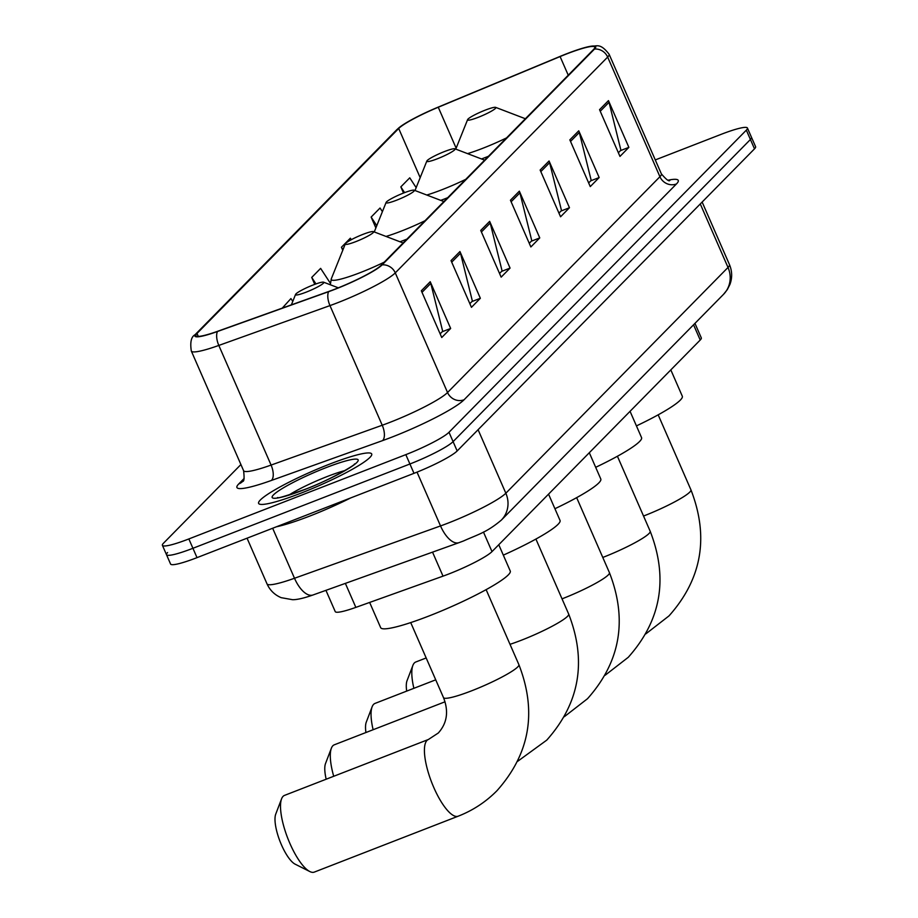 <?xml version="1.0" encoding="UTF-8"?>
<svg xmlns="http://www.w3.org/2000/svg" width="918" height="918" viewBox="0 0 918 918"><rect width="100%" height="100%" fill="white"/><g stroke="black" fill="none" stroke-linecap="round" stroke-linejoin="round"><path stroke-width="1.38" d="M694.949 323.365L701.306 337.904A38.567 4.969 156.4 0 1 700.216 340.027L492.002 551.603A38.567 4.969 156.4 0 1 443.015 576.148L355.851 607.383A38.567 4.969 156.4 0 1 335.231 611.595L325.936 590.343M167.581 552.544A38.567 4.969 -23.6 0 0 166.491 554.679L170.576 564.031A38.567 4.969 -23.6 0 0 197.014 557.639L413.995 473.332A38.567 4.969 -23.6 0 0 457.164 450.967L754.504 148.842A38.567 4.969 -23.6 0 0 755.594 146.708L751.509 137.367A38.567 4.969 -23.6 0 1 750.419 139.49A38.567 4.969 -23.6 0 0 751.509 137.367L747.424 128.015A38.567 4.969 -23.6 0 0 720.986 134.407L655.28 159.927M240.906 464.542L163.496 543.204A38.567 4.969 -23.6 0 0 162.406 545.338A38.567 4.969 -23.6 0 0 188.844 538.946L405.825 454.639A38.567 4.969 -23.6 0 0 449.005 432.275L453.09 441.627L750.419 139.49L453.09 441.627A38.567 4.969 -23.6 0 1 409.91 463.992A38.567 4.969 -23.6 0 0 453.09 441.627L457.164 450.967M188.844 538.946L192.929 548.287L409.91 463.992L192.929 548.287A38.567 4.969 -23.6 0 1 166.491 554.679A38.567 4.969 -23.6 0 0 192.929 548.287L197.014 557.639M329.413 464.198A61.713 7.952 -23.6 0 0 258.612 503.397A61.713 7.952 -23.6 0 0 300.897 493.173A61.713 7.952 -23.6 0 0 371.71 453.974A61.713 7.952 -23.6 0 0 329.413 464.198A61.713 7.952 -23.6 0 0 258.612 503.397A61.713 7.952 -23.6 0 0 300.897 493.173A61.713 7.952 -23.6 0 0 371.71 453.974A61.713 7.952 -23.6 0 0 329.413 464.198M566.578 53.944A41.138 5.301 156.4 0 1 594.784 47.128A41.138 5.301 156.4 0 1 593.625 49.4L381.245 265.21A41.138 5.301 156.4 0 1 328.988 291.385L217.841 331.214A41.138 5.301 156.4 0 1 195.844 335.713A41.138 5.301 156.4 0 1 197.003 333.441L398.699 128.486A41.138 5.301 156.4 0 1 438.265 107.245L560.095 56.56A41.138 5.301 156.4 0 1 566.578 53.944M566.819 53.703A42.171 5.428 -23.6 0 0 560.164 56.377L438.334 107.062A42.171 5.428 -23.6 0 0 399.674 127.189A42.171 5.428 -23.6 0 0 397.792 128.841L196.096 333.796A42.171 5.428 -23.6 0 0 217.451 331.513L328.598 291.683A42.171 5.428 -23.6 0 0 382.152 264.854L594.531 49.044A42.171 5.428 -23.6 0 0 590.71 46.267A42.171 5.428 -23.6 0 0 566.819 53.703M421.328 290.776L441.742 337.514L450.658 328.46L430.232 281.723L421.328 290.776M440.147 333.854L442.683 331.283L430.806 283.398A10.282 9.708 -135.5 0 0 430.232 281.723M442.235 331.731L450.658 328.46M451.025 260.597L471.45 307.335L480.355 298.281L459.941 251.543L451.025 260.597M469.844 303.674L472.38 301.093L460.515 253.219A10.282 9.708 -135.5 0 0 459.941 251.543M471.944 301.552L480.355 298.281M480.734 230.418L501.148 277.144L510.064 268.09L489.65 221.364L480.734 230.418M499.553 273.484L502.089 270.913L490.212 223.04A10.282 9.708 -135.5 0 0 489.65 221.364M501.641 271.361L510.064 268.09M599.546 109.678L619.971 156.416L628.876 147.362L608.462 100.624L599.546 109.678M618.365 152.755L620.901 150.185L609.036 102.3A10.282 9.708 -135.5 0 0 608.462 100.624M620.453 150.632L628.876 147.362M569.849 139.869L590.263 186.595L599.179 177.541L578.753 130.815L569.849 139.869M588.668 182.934L591.192 180.364L579.327 132.49A10.282 9.708 -135.5 0 0 578.753 130.815M590.756 180.812L599.179 177.541M540.14 170.048L560.554 216.786L569.47 207.732L549.056 160.994L540.14 170.048M558.959 213.125L561.495 210.543L549.618 162.67A10.282 9.708 -135.5 0 0 549.056 160.994M561.047 211.002L569.47 207.732M510.442 200.227L530.856 246.965L539.761 237.911L519.347 191.173L510.442 200.227M529.261 243.304L531.786 240.734L519.921 192.849A10.282 9.708 -135.5 0 0 519.347 191.173M531.35 241.182L539.761 237.911M449.005 432.275L746.334 130.149A38.567 4.969 -23.6 0 0 747.424 128.015M351.319 239.69L350.343 238.198L341.427 247.252L342.758 250.293M382.404 211.633L380.041 208.019L371.136 217.073L375.864 227.916M416.164 187.651L409.749 177.828L400.833 186.882L403.518 193.032M292.773 301.379L290.926 298.568L282.251 308.138M330.319 283.203L320.634 268.377L311.718 277.431L314.748 284.362M311.718 277.431L315.964 283.926M341.427 247.252L343.011 249.673M371.136 217.073L376.759 225.69M400.833 186.882L404.586 192.631M478.163 117.355A15.434 1.985 -23.6 0 0 495.64 107.372A15.434 1.985 -23.6 0 0 485.289 110.114A15.434 1.985 -23.6 0 0 467.606 119.627A15.434 1.985 -23.6 0 0 478.163 117.355M636.426 425.906A70.709 9.111 -23.6 0 0 682.303 396.209L670.817 369.908M406.685 691.105A28.286 8.572 -111.2 0 1 407.018 680.766L412.87 665.424A41.138 12.473 68.8 0 0 413.88 688.316M426.17 657.954L415.797 661.993A41.138 12.473 68.8 0 0 414.362 662.957A41.138 12.473 68.8 0 0 412.87 665.424M437.404 158.768A15.434 1.985 -23.6 0 0 454.892 148.785A15.434 1.985 -23.6 0 0 444.541 151.527A15.434 1.985 -23.6 0 0 426.847 161.029A15.434 1.985 -23.6 0 0 437.404 158.768M595.679 467.319A70.709 9.111 -23.6 0 0 641.556 437.622L630.058 411.321M365.926 732.518A28.286 8.572 -111.2 0 1 366.259 722.179L372.111 706.837A41.138 12.473 68.8 0 0 373.121 729.73M435.729 679.825L375.037 703.406A41.138 12.473 68.8 0 0 373.603 704.37A41.138 12.473 68.8 0 0 372.111 706.837M396.656 200.181A15.434 1.985 -23.6 0 0 414.133 190.198A15.434 1.985 -23.6 0 0 403.782 192.941A15.434 1.985 -23.6 0 0 386.099 202.442A15.434 1.985 -23.6 0 0 396.656 200.181M554.92 508.721A70.709 9.111 -23.6 0 0 600.797 479.024L589.31 452.735M326.177 779.21A28.286 8.572 -111.2 0 1 325.511 763.592L331.364 748.239A41.138 12.473 68.8 0 0 333.716 776.284M445.035 701.788L334.278 744.819A41.138 12.473 68.8 0 0 332.844 745.772A41.138 12.473 68.8 0 0 331.364 748.239M355.897 241.595A15.434 1.985 -23.6 0 0 373.385 231.611A15.434 1.985 -23.6 0 0 363.035 234.342A15.434 1.985 -23.6 0 0 345.34 243.855A15.434 1.985 -23.6 0 0 355.897 241.595M503.316 555.138A70.709 9.111 -23.6 0 0 560.037 520.437L548.551 494.136M309.825 871.549L295.148 864.171A28.286 8.572 -111.2 0 1 279.99 841.29A28.286 8.572 -111.2 0 1 275.721 814.174L281.574 798.832A41.138 12.473 68.8 0 0 287.77 838.272A41.138 12.473 68.8 0 0 309.825 871.549A41.138 12.473 68.8 0 0 314.3 872.1L458.197 816.194A41.138 12.473 -111.2 0 1 432.711 784.947A41.138 12.473 -111.2 0 1 426.962 740.459A41.138 12.473 -111.2 0 1 428.396 739.495L438.322 732.989C447.135 723.132 448.856 711.335 443.486 697.588A41.138 5.301 156.4 0 0 471.691 690.784A41.138 5.301 156.4 0 0 517.741 666.927A41.138 5.301 156.4 0 0 518.888 664.655C537.179 711.748 529.87 753.77 496.971 790.708C485.874 801.93 472.954 810.422 458.197 816.194M428.396 739.495L284.5 795.401A41.138 12.473 68.8 0 0 283.065 796.365A41.138 12.473 68.8 0 0 281.574 798.832M306.119 292.176A15.434 1.985 -23.6 0 0 323.595 282.193A15.434 1.985 -23.6 0 0 313.245 284.936A15.434 1.985 -23.6 0 0 295.562 294.437A15.434 1.985 -23.6 0 0 306.119 292.176M369.644 602.438L380.66 627.648A70.709 9.111 -23.6 0 0 429.119 615.932A70.709 9.111 -23.6 0 0 510.259 571.03L498.772 544.73M276.467 526.771A64.283 8.285 -23.6 0 0 310.009 515.973A64.283 8.285 -23.6 0 0 350.676 497.935M693.56 324.788L700.216 340.027M345.363 583.378L355.851 607.383M432.539 552.143L443.015 576.148M483.453 532.038L492.002 551.603M272.657 528.252L294.506 578.26A25.715 11.888 70.3 0 0 313.004 594.979C304.133 598.123 297.352 599.706 292.67 599.718L281.16 597.664C274.654 594.91 269.949 590.308 267.012 583.871A51.431 6.621 -23.6 0 0 294.506 578.26L440.525 525.934A51.431 6.621 -23.6 0 0 448.271 523.03A51.431 6.621 -23.6 0 0 505.841 493.218L728.02 267.448A51.431 6.621 -23.6 0 0 729.466 264.602C732.197 271.131 732.369 277.718 729.971 284.362L727.308 289.629L723.51 294.357L501.32 520.127A25.715 24.281 44.5 0 0 505.841 493.218L478.094 429.716M700.273 203.945L728.02 267.448A25.715 24.281 44.5 0 1 723.51 294.357M417.024 472.139L440.525 525.934A25.715 11.888 70.3 0 0 459.011 542.653L313.004 594.979M754.504 148.842L746.334 130.149M413.995 473.332L405.825 454.639M668.201 180.157A64.283 8.285 156.4 0 1 676.451 183.956L464.072 399.766A12.852 12.141 44.5 0 1 447.548 392.514L659.927 176.715A51.431 6.621 -23.6 0 0 661.373 173.869C666.147 179.446 668.97 181.661 669.83 180.479M464.072 399.766A64.283 8.285 156.4 0 1 392.112 437.037A64.283 8.285 156.4 0 1 382.427 440.663L271.28 480.493A64.283 8.285 156.4 0 1 238.726 483.958L244.142 478.45M389.978 422.337A51.431 6.621 -23.6 0 0 447.548 392.514L395.279 272.875A51.431 6.621 156.4 0 1 329.964 305.602L218.817 345.432A51.431 6.621 156.4 0 1 191.323 351.043L243.591 470.682A51.431 6.621 -23.6 0 0 271.085 465.07L382.232 425.241A51.431 6.621 -23.6 0 0 389.978 422.337M399.674 127.189L396.725 129.794A12.852 12.141 44.5 0 1 397.792 128.841M196.096 333.796A12.852 12.141 -135.5 0 0 195.029 334.749C191.208 336.768 189.98 342.207 191.323 351.043M217.451 331.513A12.852 5.944 70.3 0 0 218.817 345.432L271.085 465.07A12.852 5.944 -109.7 0 1 271.28 480.493M328.598 291.683A12.852 5.944 70.3 0 0 329.964 305.602L382.232 425.241A12.852 5.944 -109.7 0 1 382.427 440.663M382.152 264.854A12.852 12.141 44.5 0 1 395.279 272.875L607.659 57.065A12.852 12.141 -135.5 0 0 594.531 49.044M590.71 46.267C596.93 46.497 599.959 42.469 609.104 54.231A51.431 6.621 156.4 0 1 607.659 57.065L659.927 176.715A12.852 12.141 44.5 0 0 676.451 183.956M243.591 470.682C244.44 477.98 244.142 481.548 242.696 481.388A12.852 12.141 44.5 0 1 238.726 483.958M197.003 333.441L198.299 336.401M560.095 56.56L568.242 75.196M438.265 107.245L456.143 148.165M398.699 128.486L420.18 177.644M511.119 201.788L519.921 192.849M540.828 171.609L549.618 162.67M570.526 141.429L579.327 132.49M600.234 111.25L609.036 102.3M481.411 231.979L490.212 223.04M451.713 262.158L460.515 253.219M422.005 292.337L430.806 283.398M658.172 414.833L690.933 489.833A41.138 5.301 156.4 0 1 689.785 492.105A41.138 5.301 156.4 0 1 643.736 515.962A41.138 5.301 156.4 0 1 643.541 516.031M467.549 153.627A42.515 5.474 -23.6 0 0 482.661 148.337A42.515 5.474 -23.6 0 0 506.518 137.907M481.514 158.963A46.29 5.967 -23.6 0 0 485.404 157.483A46.29 5.967 -23.6 0 0 488.445 156.278M617.412 456.246L650.185 531.247A41.138 5.301 156.4 0 1 649.026 533.519A41.138 5.301 156.4 0 1 602.977 557.375A41.138 5.301 156.4 0 1 602.782 557.444M426.79 195.029A42.515 5.474 -23.6 0 0 441.902 189.751A42.515 5.474 -23.6 0 0 465.77 179.32M440.755 200.376A46.29 5.967 -23.6 0 0 444.645 198.896A46.29 5.967 -23.6 0 0 447.686 197.691M576.665 497.659L609.426 572.648A41.138 5.301 156.4 0 1 608.278 574.92A41.138 5.301 156.4 0 1 562.218 598.777A41.138 5.301 156.4 0 1 562.034 598.857M386.042 236.442A42.515 5.474 -23.6 0 0 401.155 231.152A42.515 5.474 -23.6 0 0 425.011 220.733M400.007 241.778A46.29 5.967 -23.6 0 0 403.897 240.298A46.29 5.967 -23.6 0 0 406.938 239.105M535.905 539.061L568.678 614.062A41.138 5.301 156.4 0 1 567.519 616.334A41.138 5.301 156.4 0 1 521.47 640.19A41.138 5.301 156.4 0 1 510.006 644.321M330.319 284.764L331.306 278.808A42.515 5.474 -23.6 0 0 360.395 272.566A42.515 5.474 -23.6 0 0 384.263 262.135M344.881 470.59A39.187 5.049 -23.6 0 0 327.278 476.499A39.187 5.049 -23.6 0 0 289.021 494.986M304.328 489.696A46.898 6.036 -23.6 0 0 356.827 462.5A46.898 6.036 -23.6 0 0 325.993 467.675A46.898 6.036 -23.6 0 0 273.495 494.871A46.898 6.036 -23.6 0 0 304.328 489.696M501.32 520.127C486.437 532.658 477.819 534.494 463.521 540.966L459.011 542.653M729.466 264.602L702.132 202.052M267.012 583.871L247.057 538.2M396.725 129.794L195.029 334.749M162.406 545.338L166.491 554.679M609.104 54.231L661.373 173.869M690.933 489.833C709.224 536.927 701.914 578.948 669.015 615.886L645.859 633.856M495.64 107.372L525.383 118.743M467.606 119.627L455.764 149.118M650.185 531.247C668.465 578.34 661.167 620.361 628.268 657.299L605.111 675.269M454.892 148.785L484.635 160.157M426.847 161.029L415.005 190.531M609.426 572.648C627.717 619.753 620.407 661.775 587.509 698.713L564.352 716.683M414.133 190.198L443.876 201.558M386.099 202.442L374.257 231.944M568.678 614.062C586.958 661.155 579.66 703.177 546.761 740.126L517.683 761.297M373.385 231.611L403.128 242.972M345.34 243.855L331.306 278.808M486.127 589.654L518.888 664.655M323.595 282.193L338.329 287.827M295.562 294.437L291.373 304.868M410.725 622.599L443.486 697.588M354.015 464.875L354.52 463.946C357.263 463.682 329.642 480.389 304.592 489.512C285.464 496.168 276.467 498.841 277.603 497.556L278.636 497.808"/></g></svg>
